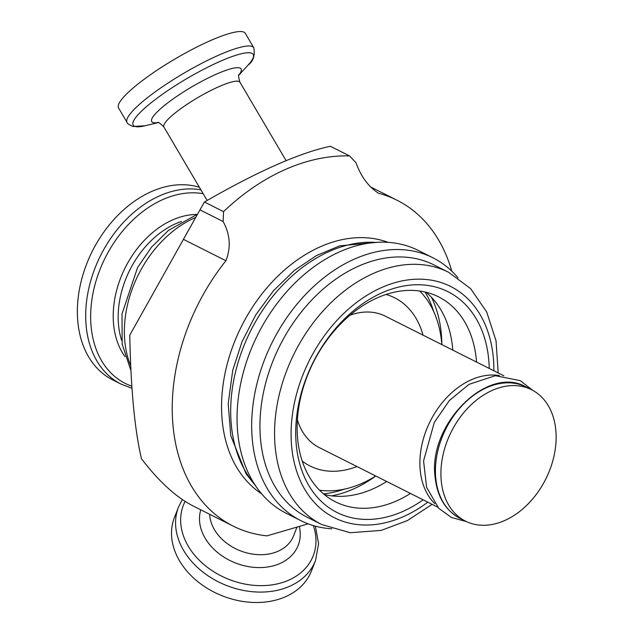 <?xml version="1.0" encoding="UTF-8"?>
<svg xmlns="http://www.w3.org/2000/svg" width="634" height="634" viewBox="0 0 634 634"><rect width="100%" height="100%" fill="white"/><g stroke="black" fill="none" stroke-linecap="round" stroke-linejoin="round"><path stroke-width="0.95" d="M504.672 520.53A73.536 52.828 116.7 0 0 554.314 454.578A73.536 52.828 116.7 0 0 531.569 389.736A73.536 52.828 116.7 0 0 451.329 431.699A73.536 52.828 116.7 0 0 465.475 521.132A73.536 52.828 116.7 0 0 504.672 520.53M503.776 375.756L385.313 316.168A73.536 52.828 116.7 0 0 349.968 315.217M297.386 419.748A73.536 52.828 116.7 0 0 319.227 447.564L437.682 507.145M204.425 202.016L199.94 209.87L223.128 221.528L223.54 211.629L204.425 202.016C257.856 171.267 299.85 152.691 330.409 146.288L349.524 155.909L356.007 162.756C360.96 176.545 368.465 186.713 378.522 193.243A182.378 131.008 116.7 0 1 397.05 200.241L370.518 186.895M315.502 560.583L311.437 570.996A73.536 55.554 -158.7 0 1 222.732 596.008A73.536 55.554 -158.7 0 1 174.437 517.502L178.503 507.097A73.536 55.554 21.3 0 0 226.798 585.594A73.536 55.554 21.3 0 0 315.502 560.583L318.593 543.726L315.375 526.157M118.542 107.946A73.536 13.56 -30.5 0 1 175.039 58.954A73.536 13.56 -30.5 0 1 245.287 33.333L253.79 47.78A73.536 13.56 149.5 0 0 201.398 63.511A73.536 13.56 149.5 0 0 133.14 110.427A73.536 13.56 149.5 0 0 127.046 122.394L118.542 107.946M223.128 221.528C230.166 234.398 231.101 247.466 225.926 260.733A182.378 131.008 116.7 0 0 233.146 526.093L193.275 506.035C176.189 497.318 158.92 481.547 141.453 458.731C134.662 429.638 130.77 388.452 129.772 335.172L199.94 209.87M349.524 155.909A211.788 152.136 116.7 0 0 223.54 211.629M233.146 526.093A182.378 131.008 116.7 0 0 266.985 535.857L308.164 523.842M225.926 260.733L183.622 239.454M451.765 271.146A182.378 131.008 116.7 0 0 397.05 200.241M388.095 242.346A141.192 101.424 116.7 0 0 241.554 326.177A141.192 101.424 116.7 0 0 261.612 493.799M423.021 335.14A94.125 67.616 116.7 0 0 394.57 297.774A94.125 67.616 116.7 0 0 386.058 294.453A94.125 67.616 -63.3 0 1 394.57 297.774A94.125 67.616 -63.3 0 1 423.021 335.14M302.228 461.108A94.125 67.616 116.7 0 0 309.971 465.958A94.125 67.616 116.7 0 0 356.934 466.529A94.125 67.616 -63.3 0 1 309.971 465.958A94.125 67.616 -63.3 0 1 302.228 461.108M331.844 528.788A147.08 105.648 -63.3 0 1 300.801 520.617A147.08 105.648 -63.3 0 1 259.528 374.282A147.08 105.648 -63.3 0 1 432.99 257.832A147.08 105.648 -63.3 0 1 458.057 277.882M432.103 504.339L407.321 520.617L381.169 530.412L350.277 532.719L321.731 524.556L307.102 517.193A141.192 101.424 -63.3 0 1 267.477 376.715A141.192 101.424 -63.3 0 1 433.997 264.925L448.626 272.287L470.618 288.628L486.722 312.047L496.034 340.775L498.197 372.951M300.801 520.617L286.18 513.255A147.08 105.648 -63.3 0 1 244.898 366.928A147.08 105.648 -63.3 0 1 418.361 250.478L432.99 257.832M426 292.219A114.722 82.404 -63.3 0 1 452.787 350.111M386.7 481.499A114.722 82.404 -63.3 0 1 324.243 494.504M410.46 493.458A114.722 82.404 -63.3 0 1 335.457 501.827A114.722 82.404 -63.3 0 1 303.258 387.683A114.722 82.404 -63.3 0 1 438.554 296.855A114.722 82.404 -63.3 0 1 476.554 362.069M423.147 499.838A123.543 88.744 -63.3 0 1 322.397 502.405A123.543 88.744 -63.3 0 1 302.299 389.545A123.543 88.744 -63.3 0 1 409.089 285.237A123.543 88.744 -63.3 0 1 489.242 368.449M419.732 291.014A114.722 82.404 -63.3 0 1 441.819 344.595M375.724 475.983A114.722 82.404 -63.3 0 1 319.544 490.193M199.385 187.284A105.894 76.072 116.7 0 0 78.434 295.642A105.894 76.072 116.7 0 0 112.725 379.909L121.062 384.101L131.975 388.27M435.756 478.012A73.536 52.828 -63.3 0 1 463.739 403.89A73.536 52.828 -63.3 0 1 526.085 386.978C487.372 364.392 427.72 424.828 435.122 477.275C437.262 496.866 445.551 510.56 459.991 518.366A73.536 52.828 -63.3 0 1 435.756 478.012M499.299 375.542A73.536 52.828 116.7 0 0 420.215 470.19A73.536 52.828 116.7 0 0 434.837 503.681M296.823 527.551L293.597 535.809A44.126 33.333 -158.7 0 1 247.07 552.975A44.126 33.333 -158.7 0 1 209.672 514.285M207.136 200.447L163.897 127.006A44.126 8.131 -30.5 0 1 167.55 119.826A44.126 8.131 -30.5 0 1 208.507 91.676A44.126 8.131 -30.5 0 1 239.945 82.238L286.108 160.656M200.796 509.823A51.861 39.181 21.3 0 0 248.766 566.677A51.861 39.181 21.3 0 0 299.383 526.743M313.37 525.594A69.669 52.63 -158.7 0 1 245.398 584.16A69.669 52.63 -158.7 0 1 185.12 501.375M239.026 74.812A51.861 9.558 149.5 0 0 213.46 75.47A51.861 9.558 149.5 0 0 156.012 113.129A51.861 9.558 149.5 0 0 157.85 122.6M158.12 122.647L145.083 125.762A69.669 12.846 -30.5 0 1 138.909 113.771A69.669 12.846 -30.5 0 1 219.102 61.815A69.669 12.846 -30.5 0 1 247.989 65.183L238.939 75.066M331.606 495.859A126.483 90.86 116.7 0 0 375.756 475.999M441.85 344.611A126.483 90.86 116.7 0 0 431.477 297.322M425.057 291.997A124.129 89.172 -63.3 0 1 433.672 311.508M344.31 489.163A124.129 89.172 -63.3 0 1 323.506 493.878M254.242 483.774A141.192 101.424 -63.3 0 1 238.226 362.006A141.192 101.424 -63.3 0 1 375.653 242.41M427.791 502.176A129.431 92.976 -63.3 0 1 291.093 433.268A129.431 92.976 -63.3 0 1 429.281 279.863A129.431 92.976 -63.3 0 1 493.886 370.779M321.731 524.556A141.192 101.424 -63.3 0 1 282.098 384.077A141.192 101.424 -63.3 0 1 425.311 265.075A141.192 101.424 -63.3 0 1 448.626 272.287M181.498 221.44A82.365 59.168 116.7 0 0 119.002 304.605A82.365 59.168 116.7 0 0 121.657 340.395M196.588 214.443A84.869 60.967 116.7 0 0 114.072 303.345A84.869 60.967 116.7 0 0 125.041 356.68M131.824 386.161A103.39 74.265 -63.3 0 1 91.7 301.102A103.39 74.265 -63.3 0 1 203.165 193.703M200.883 189.828A105.894 76.072 116.7 0 0 86.763 299.834A105.894 76.072 116.7 0 0 121.062 384.101M195.89 217.391A100.235 72.007 116.7 0 0 125.373 316.509A100.235 72.007 116.7 0 0 130.691 365.739M459.991 518.366L465.475 521.132M526.085 386.978L531.569 389.736M239.161 74.503C238.186 74.558 238.447 77.142 239.945 82.238M157.517 122.568C158.04 121.744 160.164 123.226 163.897 127.006M178.503 507.097L182.315 499.529M253.79 47.78C255.185 55.507 253.243 61.308 247.989 65.183M145.083 125.762L132.823 126.499C128.71 124.541 126.792 123.17 127.046 122.394M255.621 485.882L246.111 473.883L230.768 435.677L228.208 403.779L232.733 370.28L242.014 341.75L255.811 314.813L273.523 290.673L294.35 270.441L316.429 255.589L339.705 245.857L378.165 242.259M130.921 370.628L122.164 344.167L122.021 313.878L137.578 267.556L151.478 247.212L168.438 230.427L197.697 214.062M532.56 390.251L520.276 380.646L495.336 375.693L469.049 384.339L449.474 400.411L434.314 422.387L423.567 460.95L426.611 487.356L438.72 508.262L451.384 517.455L466.489 521.616"/></g></svg>

